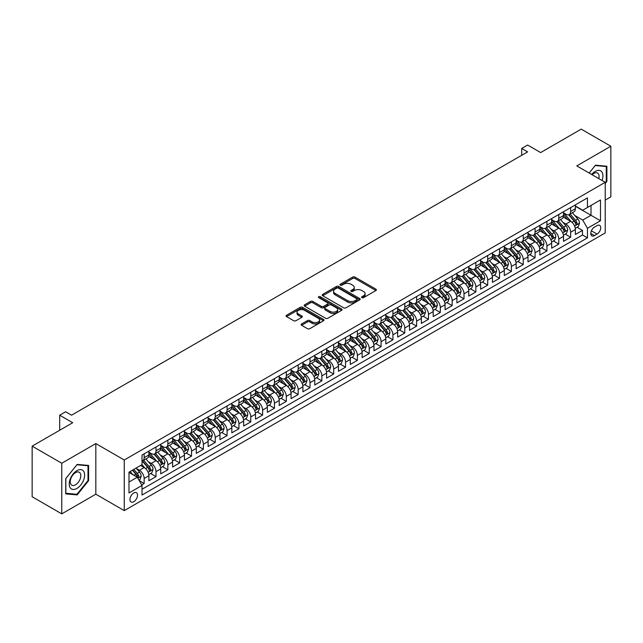 <?xml version="1.0" encoding="UTF-8"?>
<svg xmlns="http://www.w3.org/2000/svg" width="643" height="643" viewBox="0 0 643 643"><rect width="100%" height="100%" fill="white"/><g stroke="black" fill="none" stroke-linecap="round" stroke-linejoin="round"><path stroke-width="0.96" d="M361.929 297.653A1.149 0.667 0 0 0 363.56 297.653L375.914 290.515A1.648 0.948 0 0 0 376.396 289.848A1.648 0.948 0 0 0 375.914 289.173L354.984 277.093A1.648 0.948 0 0 0 352.653 277.093L340.3 284.222A1.149 0.667 0 0 0 339.962 284.696A1.149 0.667 0 0 0 340.3 285.162A1.149 0.667 0 0 0 341.931 285.162L343.531 284.238A5.265 3.038 0 0 1 350.974 284.238L352.718 285.243A5.265 3.038 0 0 1 354.253 287.397A5.265 3.038 0 0 1 352.718 289.543L351.118 290.467A1.149 0.667 0 0 0 350.781 290.933A1.149 0.667 0 0 0 351.118 291.408A1.149 0.667 0 0 0 352.742 291.408L354.341 290.483A5.265 3.038 0 0 1 361.784 290.483L363.528 291.488A5.265 3.038 0 0 1 365.071 293.642A5.265 3.038 0 0 1 363.528 295.788L361.929 296.712A1.149 0.667 0 0 0 361.591 297.179A1.149 0.667 0 0 0 361.929 297.653L361.929 296.712M133.736 501.725A5.361 3.094 120 0 0 137.232 496.999A5.361 3.094 120 0 0 136.412 492.699A5.361 3.094 120 0 0 133.736 492.964A5.361 3.094 120 0 0 130.232 497.69A5.361 3.094 120 0 0 131.051 501.99A5.361 3.094 120 0 0 133.736 501.725M301.607 323.951A1.648 0.948 0 0 0 301.125 324.619A1.648 0.948 0 0 0 301.607 325.294L307.483 328.686A1.648 0.948 0 0 0 309.805 328.686L323.525 320.761A1.648 0.948 0 0 0 324.008 320.085A1.648 0.948 0 0 0 323.525 319.418L302.596 307.33A1.648 0.948 0 0 0 300.273 307.33L286.553 315.255A1.648 0.948 0 0 0 286.071 315.93A1.648 0.948 0 0 0 286.553 316.597L293.642 320.696A1.648 0.948 0 0 0 295.973 320.696L301.84 317.304A1.648 0.948 0 0 0 302.323 316.629A1.648 0.948 0 0 0 301.84 315.962L298.328 313.929A4.397 2.54 0 0 1 297.034 312.136A4.397 2.54 0 0 1 299.751 309.789A4.397 2.54 0 0 1 304.549 310.336L318.325 318.293A4.397 2.54 0 0 1 319.611 320.085A4.397 2.54 0 0 1 316.895 322.432A4.397 2.54 0 0 1 312.104 321.886L309.805 320.56A1.648 0.948 0 0 0 307.483 320.56L301.607 323.951L301.607 325.294M605.224 200.102L610.85 196.854L610.85 146.234L581.232 129.139L540.659 152.568L527.63 145.037L521.706 148.461L527.63 151.877L71.542 415.201L65.618 411.777L59.695 415.201L59.695 430.247M61.768 463.249L61.768 513.861L95.823 494.194L95.823 443.582L61.768 463.249L32.15 446.146L72.723 422.724L59.695 415.201M95.823 443.582L124.26 460.002L605.224 182.315L605.224 232.927L124.26 510.614L124.26 460.002M610.85 146.234L576.795 165.902L605.224 182.315M343.643 307.804A1.648 0.948 0 0 0 345.974 307.804L359.694 299.879A1.648 0.948 0 0 0 360.176 299.212A1.648 0.948 0 0 0 359.694 298.537L338.765 286.456A1.648 0.948 0 0 0 336.434 286.456L322.714 294.373A1.648 0.948 0 0 0 322.231 295.049A1.648 0.948 0 0 0 322.714 295.716L343.643 307.804M319.161 297.902A1.149 0.667 0 0 1 320.327 298.063L341.586 310.336L327.89 318.245A1.648 0.948 0 0 1 325.559 318.245L304.629 306.156L304.629 304.814A1.648 0.948 0 0 0 304.147 305.489A1.648 0.948 0 0 0 304.629 306.156M304.629 304.814L310.505 301.422A1.648 0.948 0 0 1 312.828 301.422L321.315 306.325A1.648 0.948 0 0 0 323.646 306.325L327.536 304.075A1.648 0.948 0 0 0 328.018 303.408A1.648 0.948 0 0 0 327.536 302.732L318.703 297.637A1.149 0.667 0 0 1 318.365 297.162A1.149 0.667 0 0 1 319.073 296.552A1.149 0.667 0 0 1 320.327 296.696L341.61 308.978A1.648 0.948 0 0 1 342.092 309.653A1.648 0.948 0 0 1 341.61 310.32L341.61 308.978M61.768 513.861L32.15 496.766L32.15 446.146M141.701 484.878L144.161 483.456L139.242 480.618M136.445 468.538L139.418 470.258A6.703 3.866 60 0 1 144.161 478.464L148.895 475.732L148.895 480.723L156.008 476.624L150.615 473.505M148.292 461.706L151.266 463.418A6.703 3.866 60 0 1 156.008 471.624L160.742 468.892L160.742 473.883L167.855 469.784L162.462 466.665M160.139 454.866L163.113 456.578A6.703 3.866 60 0 1 167.855 464.785L172.589 462.052L172.589 467.043L179.694 462.944L174.309 459.825M171.986 448.026L174.96 449.738A6.703 3.866 60 0 1 179.694 457.945L184.437 455.212L184.437 460.203L191.542 456.104L186.157 452.993M183.834 441.186L186.808 442.898A6.703 3.866 60 0 1 191.542 451.105L196.284 448.372L196.284 453.363L203.389 449.264L198.004 446.154M195.681 434.346L198.655 436.058A6.703 3.866 60 0 1 203.389 444.273L208.131 441.532L208.131 446.523L215.236 442.424L209.843 439.314M207.528 427.507L210.502 429.219A6.703 3.866 60 0 1 215.236 437.433L219.978 434.692L219.978 439.683L227.083 435.584L221.69 432.474M219.367 420.667L222.341 422.379A6.703 3.866 60 0 1 227.083 430.593L231.826 427.852L231.826 432.843L238.931 428.744L233.538 425.634M231.215 413.827L234.189 415.547A6.703 3.866 60 0 1 238.931 423.753L243.665 421.012L243.665 426.012L250.778 421.904L245.385 418.794M243.062 406.987L246.036 408.707A6.703 3.866 60 0 1 250.778 416.913L255.512 414.172L255.512 419.172L262.625 415.065L257.232 411.954M254.909 400.147L257.883 401.867A6.703 3.866 60 0 1 262.625 410.073L267.359 407.332L267.359 412.332L274.473 408.225L269.079 405.114M266.757 393.307L269.73 395.027A6.703 3.866 60 0 1 274.473 403.233L279.207 400.493L279.207 405.492L286.32 401.385L280.927 398.274M278.604 386.467L281.578 388.187A6.703 3.866 60 0 1 286.32 396.393L291.054 393.661L291.054 398.652L298.159 394.545L292.774 391.434M290.451 379.627L293.425 381.347A6.703 3.866 60 0 1 298.159 389.554L302.901 386.821L302.901 391.812L310.006 387.705L304.621 384.594M302.298 372.787L305.272 374.507A6.703 3.866 60 0 1 310.006 382.714L314.748 379.981L314.748 384.972L321.854 380.865L316.469 377.754M314.146 365.947L317.12 367.667A6.703 3.866 60 0 1 321.854 375.874L326.596 373.141L326.596 378.132L333.701 374.025L328.308 370.915M325.985 359.107L328.967 360.827A6.703 3.866 60 0 1 333.701 369.034L338.443 366.301L338.443 371.292L345.548 367.185L340.155 364.075M337.832 352.268L340.806 353.988A6.703 3.866 60 0 1 345.548 362.194L350.29 359.461L350.29 364.452L357.395 360.345L352.002 357.235M349.679 345.428L352.653 347.148A6.703 3.866 60 0 1 357.395 355.354L362.13 352.621L362.13 357.612L369.243 353.505L363.85 350.395M361.527 338.588L364.501 340.308A6.703 3.866 60 0 1 369.243 348.514L373.977 345.781L373.977 350.773L381.09 346.673L375.697 343.555M373.374 331.756L376.348 333.468A6.703 3.866 60 0 1 381.09 341.674L385.824 338.941L385.824 343.933L392.937 339.834L387.544 336.715M385.221 324.916L388.195 326.628A6.703 3.866 60 0 1 392.937 334.834L397.671 332.101L397.671 337.093L404.785 332.994L399.391 329.875M397.069 318.076L400.042 319.788A6.703 3.866 60 0 1 404.785 327.994L409.519 325.262L409.519 330.253L416.624 326.154L411.239 323.035M408.916 311.236L411.89 312.948A6.703 3.866 60 0 1 416.624 321.154L421.366 318.422L421.366 323.413L428.471 319.314L423.086 316.203M420.763 304.396L423.737 306.108A6.703 3.866 60 0 1 428.471 314.323L433.213 311.582L433.213 316.573L440.318 312.474L434.933 309.363M432.61 297.556L435.584 299.268A6.703 3.866 60 0 1 440.318 307.483L445.06 304.742L445.06 309.733L452.166 305.634L446.772 302.523M444.45 290.716L447.432 292.428A6.703 3.866 60 0 1 452.166 300.643L456.908 297.902L456.908 302.893L464.013 298.794L458.62 295.684M456.297 283.876L459.271 285.596A6.703 3.866 60 0 1 464.013 293.803L468.755 291.062L468.755 296.061L475.86 291.954L470.467 288.844M468.144 277.037L471.118 278.757A6.703 3.866 60 0 1 475.86 286.963L480.594 284.222L480.594 289.221L487.707 285.114L482.314 282.004M479.991 270.197L482.965 271.917A6.703 3.866 60 0 1 487.707 280.123L492.442 277.382L492.442 282.381L499.555 278.274L494.162 275.164M491.839 263.357L494.813 265.077A6.703 3.866 60 0 1 499.555 273.283L504.289 270.542L504.289 275.542L511.402 271.434L506.009 268.324M503.686 256.517L506.66 258.237A6.703 3.866 60 0 1 511.402 266.443L516.136 263.71L516.136 268.702L523.249 264.594L517.856 261.484M515.533 249.677L518.507 251.397A6.703 3.866 60 0 1 523.249 259.603L527.983 256.87L527.983 261.862L535.089 257.755L529.703 254.644M527.381 242.837L530.354 244.557A6.703 3.866 60 0 1 535.089 252.763L539.831 250.031L539.831 255.022L546.936 250.915L541.551 247.804M539.228 235.997L542.202 237.717A6.703 3.866 60 0 1 546.936 245.923L551.678 243.191L551.678 248.182L558.783 244.075L553.398 240.964M551.075 229.157L554.049 230.877A6.703 3.866 60 0 1 558.783 239.083L563.525 236.351L563.525 241.342L570.63 237.235L570.63 232.244A6.703 3.866 -120 0 0 565.896 224.037L562.914 222.317M565.237 234.124L570.63 237.235M148.895 475.732A6.703 3.866 -120 0 0 144.161 467.525L140.608 465.468M160.742 468.892A6.703 3.866 -120 0 0 156.008 460.685L148.678 456.458M172.589 462.052A6.703 3.866 -120 0 0 167.855 453.845L160.525 449.618M184.437 455.212A6.703 3.866 -120 0 0 179.694 447.006L172.372 442.778M196.284 448.372A6.703 3.866 -120 0 0 191.542 440.166L184.219 435.938M208.131 441.532A6.703 3.866 -120 0 0 203.389 433.326L196.067 429.098M219.978 434.692A6.703 3.866 -120 0 0 215.236 426.486L207.914 422.258M231.826 427.852A6.703 3.866 -120 0 0 227.083 419.646L219.761 415.418M243.665 421.012A6.703 3.866 -120 0 0 238.931 412.806L231.601 408.578M255.512 414.172A6.703 3.866 -120 0 0 250.778 405.966L243.448 401.738M267.359 407.332A6.703 3.866 -120 0 0 262.625 399.126L255.295 394.898M279.207 400.493A6.703 3.866 -120 0 0 274.473 392.286L267.142 388.059M291.054 393.661A6.703 3.866 -120 0 0 286.32 385.446L278.99 381.219M302.901 386.821A6.703 3.866 -120 0 0 298.159 378.606L290.837 374.379M314.748 379.981A6.703 3.866 -120 0 0 310.006 371.767L302.684 367.539M326.596 373.141A6.703 3.866 -120 0 0 321.854 364.935L314.531 360.699M338.443 366.301A6.703 3.866 -120 0 0 333.701 358.095L326.379 353.859M350.29 359.461A6.703 3.866 -120 0 0 345.548 351.255L338.226 347.019M362.13 352.621A6.703 3.866 -120 0 0 357.395 344.415L350.065 340.179M373.977 345.781A6.703 3.866 -120 0 0 369.243 337.575L361.913 333.339M385.824 338.941A6.703 3.866 -120 0 0 381.09 330.735L373.76 326.507M397.671 332.101A6.703 3.866 -120 0 0 392.937 323.895L385.607 319.667M409.519 325.262A6.703 3.866 -120 0 0 404.785 317.055L397.454 312.828M421.366 318.422A6.703 3.866 -120 0 0 416.624 310.215L409.302 305.988M433.213 311.582A6.703 3.866 -120 0 0 428.471 303.375L421.149 299.148M445.06 304.742A6.703 3.866 -120 0 0 440.318 296.536L432.996 292.308M456.908 297.902A6.703 3.866 -120 0 0 452.166 289.696L444.843 285.468M468.755 291.062A6.703 3.866 -120 0 0 464.013 282.856L456.691 278.628M480.594 284.222A6.703 3.866 -120 0 0 475.86 276.016L468.53 271.788M492.442 277.382A6.703 3.866 -120 0 0 487.707 269.176L480.377 264.948M504.289 270.542A6.703 3.866 -120 0 0 499.555 262.336L492.225 258.108M516.136 263.71A6.703 3.866 -120 0 0 511.402 255.496L504.072 251.268M527.983 256.87A6.703 3.866 -120 0 0 523.249 248.656L515.919 244.428M539.831 250.031A6.703 3.866 -120 0 0 535.089 241.816L527.766 237.589M551.678 243.191A6.703 3.866 -120 0 0 546.936 234.984L539.614 230.749M563.525 236.351A6.703 3.866 -120 0 0 558.783 228.144L551.461 223.909M597.05 225.613L594.445 227.116A5.192 2.998 120 0 0 591.054 231.689A5.192 2.998 120 0 0 591.849 235.852A5.192 2.998 120 0 0 594.445 235.595L597.05 234.092A5.192 2.998 120 0 0 600.441 229.519A5.192 2.998 120 0 0 599.646 225.355A5.192 2.998 120 0 0 597.05 225.613M128.994 482.025L137.289 477.235L142.023 485.441L142.023 495.022L587.453 237.854L587.453 228.281L582.711 220.067L574.762 215.477M142.023 485.441L128.994 492.964L128.994 472.171L142.023 464.648L142.023 455.075L587.453 197.907L587.453 207.488L600.482 199.965L600.482 220.758L587.453 228.281M148.895 452.206L151.266 453.572A6.703 3.866 60 0 0 154.617 453.902L159.36 451.169A6.703 3.866 -120 0 0 160.742 448.099L160.742 444.265M160.742 445.366L163.113 446.732A6.703 3.866 60 0 0 166.465 447.062L171.199 444.329A6.703 3.866 -120 0 0 172.589 441.259L172.589 437.433M172.589 438.526L174.96 439.892A6.703 3.866 60 0 0 178.312 440.222L183.046 437.489A6.703 3.866 -120 0 0 184.437 434.419L184.437 430.593M184.437 431.686L186.808 433.052A6.703 3.866 60 0 0 190.159 433.382L194.893 430.649A6.703 3.866 -120 0 0 196.284 427.579L196.284 423.753M196.284 424.846L198.655 426.213A6.703 3.866 60 0 0 202.006 426.542L206.741 423.809A6.703 3.866 -120 0 0 208.131 420.739L208.131 416.913M208.131 418.006L210.502 419.373A6.703 3.866 60 0 0 213.846 419.702L218.588 416.969A6.703 3.866 -120 0 0 219.978 413.899L219.978 410.073M219.978 411.166L222.341 412.533A6.703 3.866 60 0 0 225.693 412.862L230.435 410.13A6.703 3.866 -120 0 0 231.826 407.059L231.826 403.233M231.826 404.326L234.189 405.693A6.703 3.866 60 0 0 237.54 406.022L242.282 403.29A6.703 3.866 -120 0 0 243.665 400.219L243.665 396.393M243.665 397.487L246.036 398.853A6.703 3.866 60 0 0 249.388 399.19L254.13 396.45A6.703 3.866 -120 0 0 255.512 393.379L255.512 389.554M255.512 390.647L257.883 392.013A6.703 3.866 60 0 0 261.235 392.351L265.977 389.61A6.703 3.866 -120 0 0 267.359 386.539L267.359 382.714M267.359 383.807L269.73 385.173A6.703 3.866 60 0 0 273.082 385.511L277.816 382.77A6.703 3.866 -120 0 0 279.207 379.708L279.207 375.874M279.207 376.967L281.578 378.333A6.703 3.866 60 0 0 284.929 378.671L289.663 375.93A6.703 3.866 -120 0 0 291.054 372.868L291.054 369.034M291.054 370.127L293.425 371.493A6.703 3.866 60 0 0 296.777 371.831L301.511 369.09A6.703 3.866 -120 0 0 302.901 366.028L302.901 362.194M302.901 363.287L305.272 364.653A6.703 3.866 60 0 0 308.624 364.991L313.358 362.25A6.703 3.866 -120 0 0 314.748 359.188L314.748 355.354M314.748 356.447L317.12 357.821A6.703 3.866 60 0 0 320.471 358.151L325.205 355.41A6.703 3.866 -120 0 0 326.596 352.348L326.596 348.514M326.596 349.607L328.967 350.982A6.703 3.866 60 0 0 332.31 351.311L337.053 348.57A6.703 3.866 -120 0 0 338.443 345.508L338.443 341.674M338.443 342.767L340.806 344.142A6.703 3.866 60 0 0 344.158 344.471L348.9 341.738A6.703 3.866 -120 0 0 350.29 338.668L350.29 334.834M350.29 335.927L352.653 337.302A6.703 3.866 60 0 0 356.005 337.631L360.747 334.899A6.703 3.866 -120 0 0 362.13 331.828L362.13 327.994M362.13 329.095L364.501 330.462A6.703 3.866 60 0 0 367.852 330.791L372.594 328.059A6.703 3.866 -120 0 0 373.977 324.988L373.977 321.154M373.977 322.256L376.348 323.622A6.703 3.866 60 0 0 379.7 323.951L384.442 321.219A6.703 3.866 -120 0 0 385.824 318.148L385.824 314.314M385.824 315.416L388.195 316.782A6.703 3.866 60 0 0 391.547 317.112L396.281 314.379A6.703 3.866 -120 0 0 397.671 311.308L397.671 307.483M397.671 308.576L400.042 309.942A6.703 3.866 60 0 0 403.394 310.272L408.128 307.539A6.703 3.866 -120 0 0 409.519 304.469L409.519 300.643M409.519 301.736L411.89 303.102A6.703 3.866 60 0 0 415.241 303.432L419.975 300.699A6.703 3.866 -120 0 0 421.366 297.629L421.366 293.803M421.366 294.896L423.737 296.262A6.703 3.866 60 0 0 427.089 296.592L431.823 293.859A6.703 3.866 -120 0 0 433.213 290.789L433.213 286.963M433.213 288.056L435.584 289.422A6.703 3.866 60 0 0 438.936 289.752L443.67 287.019A6.703 3.866 -120 0 0 445.06 283.949L445.06 280.123M445.06 281.216L447.432 282.582A6.703 3.866 60 0 0 450.775 282.912L455.517 280.179A6.703 3.866 -120 0 0 456.908 277.109L456.908 273.283M456.908 274.376L459.271 275.743A6.703 3.866 60 0 0 462.622 276.072L467.365 273.339A6.703 3.866 -120 0 0 468.755 270.269L468.755 266.443M468.755 267.536L471.118 268.903A6.703 3.866 60 0 0 474.47 269.232L479.212 266.499A6.703 3.866 -120 0 0 480.594 263.429L480.594 259.603M480.594 260.696L482.965 262.063A6.703 3.866 60 0 0 486.317 262.4L491.059 259.659A6.703 3.866 -120 0 0 492.442 256.589L492.442 252.763M492.442 253.856L494.813 255.223A6.703 3.866 60 0 0 498.164 255.56L502.906 252.82A6.703 3.866 -120 0 0 504.289 249.757L504.289 245.923M504.289 247.016L506.66 248.383A6.703 3.866 60 0 0 510.012 248.72L514.746 245.98A6.703 3.866 -120 0 0 516.136 242.917L516.136 239.083M516.136 240.177L518.507 241.543A6.703 3.866 60 0 0 521.859 241.881L526.593 239.14A6.703 3.866 -120 0 0 527.983 236.077L527.983 232.244M527.983 233.337L530.354 234.703A6.703 3.866 60 0 0 533.706 235.041L538.44 232.3A6.703 3.866 -120 0 0 539.831 229.238L539.831 225.404M539.831 226.497L542.202 227.871A6.703 3.866 60 0 0 545.553 228.201L550.287 225.46A6.703 3.866 -120 0 0 551.678 222.398L551.678 218.564M551.678 219.657L554.049 221.031A6.703 3.866 60 0 0 557.401 221.361L562.135 218.62A6.703 3.866 -120 0 0 563.525 215.558L563.525 211.724M142.023 489.275L582.478 234.984L582.478 230.395L575.372 234.502L575.372 229.511A6.703 3.866 -120 0 0 570.63 221.305L563.308 217.069M563.525 212.817L565.896 214.191A6.703 3.866 -120 0 0 569.24 214.521A6.703 3.866 -120 0 0 570.63 211.451L570.63 207.625M569.24 214.521L573.982 211.788A6.703 3.866 -120 0 0 575.372 208.718L575.372 204.884M144.161 453.845L144.161 457.671A6.703 3.866 60 0 1 142.77 460.742A6.703 3.866 60 0 1 142.023 461.015M142.77 460.742L147.512 458.009A6.703 3.866 -120 0 0 148.895 454.939L148.895 451.105M156.008 447.006L156.008 450.831A6.703 3.866 60 0 1 154.617 453.902M167.855 440.166L167.855 443.991A6.703 3.866 60 0 1 166.465 447.062M179.694 433.326L179.694 437.16A6.703 3.866 60 0 1 178.312 440.222M191.542 426.486L191.542 430.32A6.703 3.866 60 0 1 190.159 433.382M203.389 419.646L203.389 423.48A6.703 3.866 60 0 1 202.006 426.542M215.236 412.806L215.236 416.64A6.703 3.866 60 0 1 213.846 419.702M227.083 405.966L227.083 409.8A6.703 3.866 60 0 1 225.693 412.862M238.931 399.126L238.931 402.96A6.703 3.866 60 0 1 237.54 406.022M250.778 392.286L250.778 396.12A6.703 3.866 60 0 1 249.388 399.19M262.625 385.446L262.625 389.28A6.703 3.866 60 0 1 261.235 392.351M274.473 378.606L274.473 382.44A6.703 3.866 60 0 1 273.082 385.511M286.32 371.767L286.32 375.6A6.703 3.866 60 0 1 284.929 378.671M298.159 364.927L298.159 368.76A6.703 3.866 60 0 1 296.777 371.831M310.006 358.095L310.006 361.921A6.703 3.866 60 0 1 308.624 364.991M321.854 351.255L321.854 355.081A6.703 3.866 60 0 1 320.471 358.151M333.701 344.415L333.701 348.241A6.703 3.866 60 0 1 332.31 351.311M345.548 337.575L345.548 341.401A6.703 3.866 60 0 1 344.158 344.471M357.395 330.735L357.395 334.561A6.703 3.866 60 0 1 356.005 337.631M369.243 323.895L369.243 327.721A6.703 3.866 60 0 1 367.852 330.791M381.09 317.055L381.09 320.881A6.703 3.866 60 0 1 379.7 323.951M392.937 310.215L392.937 314.041A6.703 3.866 60 0 1 391.547 317.112M404.785 303.375L404.785 307.201A6.703 3.866 60 0 1 403.394 310.272M416.624 296.536L416.624 300.369A6.703 3.866 60 0 1 415.241 303.432M428.471 289.696L428.471 293.529A6.703 3.866 60 0 1 427.089 296.592M440.318 282.856L440.318 286.69A6.703 3.866 60 0 1 438.936 289.752M452.166 276.016L452.166 279.85A6.703 3.866 60 0 1 450.775 282.912M464.013 269.176L464.013 273.01A6.703 3.866 60 0 1 462.622 276.072M475.86 262.336L475.86 266.17A6.703 3.866 60 0 1 474.47 269.232M487.707 255.496L487.707 259.33A6.703 3.866 60 0 1 486.317 262.4M499.555 248.656L499.555 252.49A6.703 3.866 60 0 1 498.164 255.56M511.402 241.816L511.402 245.65A6.703 3.866 60 0 1 510.012 248.72M523.249 234.976L523.249 238.81A6.703 3.866 60 0 1 521.859 241.881M535.089 228.144L535.089 231.97A6.703 3.866 60 0 1 533.706 235.041M546.936 221.305L546.936 225.13A6.703 3.866 60 0 1 545.553 228.201M558.783 214.465L558.783 218.29A6.703 3.866 60 0 1 557.401 221.361M558.783 239.083L558.783 244.075M546.936 245.923L546.936 250.915M535.089 252.763L535.089 257.755M523.249 259.603L523.249 264.594M511.402 266.443L511.402 271.434M499.555 273.283L499.555 278.274M487.707 280.123L487.707 285.114M475.86 286.963L475.86 291.954M464.013 293.803L464.013 298.794M452.166 300.643L452.166 305.634M440.318 307.483L440.318 312.474M428.471 314.323L428.471 319.314M416.624 321.154L416.624 326.154M404.785 327.994L404.785 332.994M392.937 334.834L392.937 339.834M381.09 341.674L381.09 346.673M369.243 348.514L369.243 353.505M357.395 355.354L357.395 360.345M345.548 362.194L345.548 367.185M333.701 369.034L333.701 374.025M321.854 375.874L321.854 380.865M310.006 382.714L310.006 387.705M298.159 389.554L298.159 394.545M286.32 396.393L286.32 401.385M274.473 403.233L274.473 408.225M262.625 410.073L262.625 415.065M250.778 416.913L250.778 421.904M238.931 423.753L238.931 428.744M227.083 430.593L227.083 435.584M215.236 437.433L215.236 442.424M203.389 444.273L203.389 449.264M191.542 451.105L191.542 456.104M179.694 457.945L179.694 462.944M167.855 464.785L167.855 469.784M156.008 471.624L156.008 476.624M144.161 478.464L144.161 483.456M137.289 477.235L128.994 472.444M582.711 220.067L591.005 215.284L591.005 205.43L600.482 199.965M575.372 206.258L600.482 220.758M575.372 205.977L582.711 210.221L587.453 207.488M95.823 494.194L124.26 510.614M521.706 148.461L521.706 155.301M577.084 227.284L582.478 230.395M582.478 234.984L587.453 237.854M605.224 183.52L606.879 181.455L606.879 166.215L595.45 165.195L589.149 173.031M65.739 493.888L77.168 494.909L88.597 480.683L88.597 465.444L77.168 464.423L65.739 478.641L65.739 493.888M606.293 181.117L606.879 181.455M88.003 480.345L88.597 480.683M75.962 494.21L77.168 494.909M362.387 297.813L363.528 297.154A5.265 3.038 0 0 0 365.071 295.008L365.071 293.642M354.253 287.397L354.253 288.763A5.265 3.038 0 0 1 352.718 290.909L351.576 291.568M375.89 290.532L354.984 278.459A1.648 0.948 0 0 0 352.653 278.459L340.758 285.323M359.694 298.537L359.694 299.879L338.765 287.823A1.648 0.948 0 0 0 336.434 287.823L322.738 295.732M356.785 299.678A1.149 0.667 0 0 0 357.122 299.212A1.149 0.667 0 0 0 356.785 298.738L338.411 288.136A1.149 0.667 0 0 0 336.787 288.136L335.099 289.109A5.265 3.038 0 0 0 333.556 291.255A5.265 3.038 0 0 0 335.099 293.401L347.654 300.651A5.265 3.038 0 0 0 355.097 300.651L356.785 299.678L356.785 301.045A1.149 0.667 0 0 0 357.122 300.578L357.122 299.212M333.556 291.255L333.556 292.621A5.265 3.038 0 0 0 335.099 294.775L335.099 293.401M356.785 301.045L355.097 302.025A5.265 3.038 0 0 1 347.654 302.025L335.099 294.775M304.653 306.172L310.505 302.797L310.505 301.422M328.018 303.408L328.018 304.774A1.648 0.948 0 0 1 327.536 305.449L323.646 307.692A1.648 0.948 0 0 1 321.315 307.692L312.828 302.797A1.648 0.948 0 0 0 310.505 302.797M330.124 311.413A4.397 2.54 0 0 0 334.923 311.959A4.397 2.54 0 0 0 337.639 309.613A4.397 2.54 0 0 0 336.345 307.82L331.491 305.015A1.648 0.948 0 0 0 329.168 305.015L325.27 307.266A1.648 0.948 0 0 0 324.787 307.941A1.648 0.948 0 0 0 325.27 308.608L330.124 311.413L330.124 312.779A4.397 2.54 0 0 0 334.923 313.334A4.397 2.54 0 0 0 337.639 310.987L337.639 309.613M324.787 307.941L324.787 309.307A1.648 0.948 0 0 0 325.27 309.974L325.27 308.608M330.124 312.779L325.27 309.974M319.611 320.085L319.611 321.46A4.397 2.54 0 0 1 316.895 323.807A4.397 2.54 0 0 1 312.104 323.252L309.805 321.926A1.648 0.948 0 0 0 307.483 321.926L301.631 325.302M297.034 312.136L297.034 313.503A4.397 2.54 0 0 0 298.328 315.295L298.328 313.929M301.816 317.312L298.328 315.295M323.525 319.418L323.525 320.761L302.596 308.704A1.648 0.948 0 0 0 300.273 308.704L286.569 316.613M575.268 228.337L578.33 226.569L579.512 223.145A4.437 2.564 -120 0 0 577.784 218.982L572.374 212.712M571.289 221.739L564.867 214.304A12.82 7.403 -120 0 0 563.525 212.897M567.769 219.649L564.176 215.493A10.642 6.141 -120 0 0 563.525 214.778M568.637 214.762L574.111 221.104A4.437 2.564 60 0 1 575.694 224.158C576.361 225.05 576.835 224.777 577.117 223.338A4.437 2.564 -120 0 0 575.533 220.276L570.124 214.015M568.959 214.658L574.842 221.465A2.259 1.302 60 0 1 575.413 222.349L577.117 223.338M575.694 224.158L576.024 224.68M602.041 180.474A10.891 6.285 120 0 0 595.209 171.408A10.891 6.285 120 0 0 591.648 174.478M598.794 178.601A7.459 4.308 120 0 0 597.54 173.031A7.459 4.308 120 0 0 593.81 173.401A7.459 4.308 120 0 0 592.09 174.735M589.173 173.047L595.209 165.532L606.293 166.521L606.293 181.286L605.224 182.612M605.553 166.095L606.293 166.521M83.598 480.12A10.891 6.285 120 0 0 80.777 469.607A10.891 6.285 120 0 0 70.264 478.931A10.891 6.285 120 0 0 73.077 489.452A10.891 6.285 120 0 0 83.598 480.12M80.094 479.123A7.459 4.308 120 0 0 79.258 472.259A7.459 4.308 120 0 0 70.963 478.312A7.459 4.308 120 0 0 71.799 485.176A7.459 4.308 120 0 0 80.094 479.123M65.851 493.31L65.851 478.537L76.927 464.76L88.003 465.749L88.003 480.514L76.927 494.298L65.739 493.237M87.271 465.323L88.003 465.749M563.421 235.177L566.483 233.409L567.673 229.985A4.437 2.564 -120 0 0 565.936 225.822L560.527 219.552M559.442 228.57L553.02 221.144A12.82 7.403 -120 0 0 551.678 219.729M555.922 226.489L552.329 222.333A10.642 6.141 -120 0 0 551.678 221.618M556.79 221.602L562.271 227.935A4.437 2.564 60 0 1 563.855 230.998C564.522 231.89 564.988 231.617 565.269 230.178A4.437 2.564 -120 0 0 563.686 227.116L558.277 220.854M557.111 221.497L562.995 228.305A2.259 1.302 60 0 1 563.565 229.189L565.269 230.178M563.855 230.998L564.176 231.52M551.573 242.017L554.636 240.249L555.825 236.825A4.437 2.564 -120 0 0 554.097 232.662L548.68 226.392M547.595 235.41L541.181 227.984A12.82 7.403 -120 0 0 539.831 226.569M544.074 233.329L540.49 229.173A10.642 6.141 -120 0 0 539.831 228.458M544.951 228.442L550.424 234.775A4.437 2.564 60 0 1 552.007 237.838C552.675 238.73 553.149 238.457 553.422 237.018A4.437 2.564 -120 0 0 551.847 233.956L546.429 227.694M545.272 228.337L551.147 235.145A2.259 1.302 60 0 1 551.718 236.029L553.422 237.018M552.007 237.838L552.329 238.36M539.734 248.857L542.788 247.089L543.978 243.665A4.437 2.564 -120 0 0 542.25 239.501L536.833 233.232M535.748 242.25L529.334 234.824A12.82 7.403 -120 0 0 527.983 233.409M532.227 240.169L528.642 236.013A10.642 6.141 -120 0 0 527.983 235.298M533.103 235.282L538.577 241.615A4.437 2.564 60 0 1 540.16 244.678C540.827 245.57 541.302 245.296 541.583 243.858A4.437 2.564 -120 0 0 539.999 240.795L534.582 234.534M533.425 235.177L539.308 241.985A2.259 1.302 60 0 1 539.871 242.869L541.583 243.858M540.16 244.678L540.482 245.2M527.887 255.697L530.949 253.929L532.131 250.505A4.437 2.564 -120 0 0 530.403 246.333L524.985 240.072M523.9 249.09L517.486 241.664A12.82 7.403 -120 0 0 516.136 240.249M520.38 247.008L516.795 242.853A10.642 6.141 -120 0 0 516.136 242.138M521.256 242.122L526.73 248.455A4.437 2.564 60 0 1 528.313 251.517C528.98 252.41 529.454 252.136 529.736 250.698A4.437 2.564 -120 0 0 528.152 247.635L522.735 241.366M521.577 242.017L527.461 248.825A2.259 1.302 60 0 1 528.032 249.709L529.736 250.698M528.313 251.517L528.634 252.04M516.04 262.529L519.102 260.769L520.283 257.345A4.437 2.564 -120 0 0 518.555 253.173L513.138 246.912M512.061 255.93L505.639 248.503A12.82 7.403 -120 0 0 504.289 247.089M508.541 253.848L504.948 249.693A10.642 6.141 -120 0 0 504.289 248.978M509.409 248.962L514.882 255.295A4.437 2.564 60 0 1 516.466 258.357C517.133 259.25 517.607 258.976 517.888 257.538A4.437 2.564 -120 0 0 516.305 254.475L510.888 248.206M509.73 248.857L515.614 255.665A2.259 1.302 60 0 1 516.184 256.549L517.888 257.538M516.466 258.357L516.787 258.88M504.192 269.369L507.255 267.609L508.436 264.185A4.437 2.564 -120 0 0 506.708 260.013L501.299 253.752M500.214 262.77L493.792 255.343A12.82 7.403 -120 0 0 492.442 253.929M496.693 260.688L493.101 256.533A10.642 6.141 -120 0 0 492.442 255.818M497.561 255.801L503.035 262.135A4.437 2.564 60 0 1 504.618 265.197C505.285 266.089 505.76 265.816 506.041 264.377A4.437 2.564 -120 0 0 504.458 261.315L499.048 255.046M497.883 255.697L503.766 262.505A2.259 1.302 60 0 1 504.337 263.389L506.041 264.377M504.618 265.197L504.94 265.72M492.345 276.209L495.407 274.44L496.589 271.024A4.437 2.564 -120 0 0 494.861 266.853L489.452 260.592M488.367 269.61L481.945 262.175A12.82 7.403 -120 0 0 480.594 260.769M484.846 267.528L481.253 263.365A10.642 6.141 -120 0 0 480.594 262.657M485.714 262.641L491.188 268.975A4.437 2.564 60 0 1 492.771 272.037C493.438 272.929 493.912 272.656 494.194 271.217A4.437 2.564 -120 0 0 492.61 268.155L487.201 261.886M486.036 262.537L491.919 269.345A2.259 1.302 60 0 1 492.49 270.229L494.194 271.217M492.771 272.037L493.093 272.56M480.498 283.049L483.56 281.28L484.742 277.864A4.437 2.564 -120 0 0 483.014 273.693L477.604 267.432M476.519 276.45L470.097 269.015A12.82 7.403 -120 0 0 468.755 267.609M472.999 274.368L469.406 270.205A10.642 6.141 -120 0 0 468.755 269.497M473.867 269.473L479.34 275.815A4.437 2.564 60 0 1 480.924 278.877C481.591 279.769 482.065 279.496 482.346 278.049A4.437 2.564 -120 0 0 480.763 274.995L475.354 268.726M474.188 269.377L480.072 276.185A2.259 1.302 60 0 1 480.642 277.069L482.346 278.049M480.924 278.877L481.245 279.4M468.651 289.889L471.713 288.12L472.894 284.704A4.437 2.564 -120 0 0 471.166 280.533L465.757 274.272M464.672 283.29L458.25 275.855A12.82 7.403 -120 0 0 456.908 274.448M461.152 281.208L457.559 277.045A10.642 6.141 -120 0 0 456.908 276.329M462.02 276.313L467.493 282.655A4.437 2.564 60 0 1 469.077 285.717C469.744 286.609 470.218 286.336 470.499 284.889A4.437 2.564 -120 0 0 468.916 281.835L463.507 275.566M462.341 276.217L468.225 283.024A2.259 1.302 60 0 1 468.795 283.909L470.499 284.889M469.077 285.717L469.398 286.239M456.803 296.728L459.866 294.96L461.047 291.544A4.437 2.564 -120 0 0 459.319 287.373L453.91 281.112M452.825 290.13L446.403 282.695A12.82 7.403 -120 0 0 445.06 281.288M449.304 288.048L445.712 283.885A10.642 6.141 -120 0 0 445.06 283.169M450.172 283.153L455.646 289.495A4.437 2.564 60 0 1 457.229 292.549C457.896 293.449 458.371 293.176 458.652 291.729A4.437 2.564 -120 0 0 457.069 288.675L451.659 282.406M450.494 283.049L456.377 289.864A2.259 1.302 60 0 1 456.948 290.749L458.652 291.729M457.229 292.549L457.559 293.079M444.956 303.568L448.018 301.8L449.208 298.384A4.437 2.564 -120 0 0 447.472 294.213L442.062 287.943M440.977 296.97L434.555 289.535A12.82 7.403 -120 0 0 433.213 288.128M437.457 294.88L433.864 290.724A10.642 6.141 -120 0 0 433.213 290.009M438.325 289.993L443.807 296.335A4.437 2.564 60 0 1 445.39 299.389C446.057 300.289 446.523 300.008 446.805 298.569A4.437 2.564 -120 0 0 445.221 295.515L439.812 289.246M438.647 289.889L444.53 296.704A2.259 1.302 60 0 1 445.101 297.588L446.805 298.569M445.39 299.389L445.712 299.919M433.109 310.408L436.171 308.64L437.361 305.224A4.437 2.564 -120 0 0 435.632 301.053L430.215 294.783M429.13 303.809L422.716 296.375A12.82 7.403 -120 0 0 421.366 294.968M425.61 301.72L422.025 297.564A10.642 6.141 -120 0 0 421.366 296.849M426.486 296.833L431.959 303.174A4.437 2.564 60 0 1 433.543 306.229C434.21 307.121 434.684 306.848 434.957 305.409A4.437 2.564 -120 0 0 433.382 302.355L427.965 296.085M426.807 296.728L432.683 303.544A2.259 1.302 60 0 1 433.253 304.428L434.957 305.409M433.543 306.229L433.864 306.759M421.269 317.248L424.324 315.48L425.513 312.064A4.437 2.564 -120 0 0 423.785 307.893L418.368 301.623M417.283 310.649L410.869 303.215A12.82 7.403 -120 0 0 409.519 301.808M413.762 308.56L410.178 304.404A10.642 6.141 -120 0 0 409.519 303.689M414.639 303.673L420.112 310.014A4.437 2.564 60 0 1 421.695 313.069C422.363 313.961 422.837 313.688 423.118 312.249A4.437 2.564 -120 0 0 421.535 309.195L416.117 302.925M414.96 303.568L420.844 310.384A2.259 1.302 60 0 1 421.406 311.268L423.118 312.249M421.695 313.069L422.017 313.599M409.422 324.088L412.485 322.32L413.666 318.904A4.437 2.564 -120 0 0 411.938 314.732L406.521 308.463M405.436 317.489L399.022 310.055A12.82 7.403 -120 0 0 397.671 308.648M401.915 315.4L398.33 311.244A10.642 6.141 -120 0 0 397.671 310.529M402.791 310.513L408.265 316.854A4.437 2.564 60 0 1 409.848 319.909C410.515 320.801 410.99 320.527 411.271 319.089A4.437 2.564 -120 0 0 409.687 316.034L404.27 309.765M403.113 310.408L408.996 317.224A2.259 1.302 60 0 1 409.567 318.108L411.271 319.089M409.848 319.909L410.17 320.439M397.575 330.928L400.637 329.16L401.819 325.744A4.437 2.564 -120 0 0 400.091 321.572L394.673 315.303M393.596 324.329L387.174 316.895A12.82 7.403 -120 0 0 385.824 315.488M390.076 322.239L386.483 318.084A10.642 6.141 -120 0 0 385.824 317.369M390.944 317.353L396.418 323.694A4.437 2.564 60 0 1 398.001 326.748C398.668 327.641 399.142 327.367 399.424 325.929A4.437 2.564 -120 0 0 397.84 322.874L392.423 316.605M391.265 317.248L397.149 324.064A2.259 1.302 60 0 1 397.72 324.948L399.424 325.929M398.001 326.748L398.322 327.279M385.728 337.768L388.79 336L389.971 332.584A4.437 2.564 -120 0 0 388.243 328.412L382.834 322.143M381.749 331.169L375.327 323.734A12.82 7.403 -120 0 0 373.977 322.328M378.229 329.079L374.636 324.924A10.642 6.141 -120 0 0 373.977 324.209M379.097 324.193L384.57 330.534A4.437 2.564 60 0 1 386.154 333.588C386.821 334.481 387.295 334.207 387.576 332.769A4.437 2.564 -120 0 0 385.993 329.714L380.584 323.445M379.418 324.088L385.302 330.904A2.259 1.302 60 0 1 385.872 331.788L387.576 332.769M386.154 333.588L386.475 334.119M373.88 344.608L376.943 342.84L378.124 339.416A4.437 2.564 -120 0 0 376.396 335.252L370.987 328.983M369.902 338.009L363.48 330.574A12.82 7.403 -120 0 0 362.13 329.168M366.381 335.919L362.789 331.764A10.642 6.141 -120 0 0 362.13 331.049M367.249 331.032L372.723 337.374A4.437 2.564 60 0 1 374.306 340.428C374.973 341.32 375.448 341.047 375.729 339.608A4.437 2.564 -120 0 0 374.146 336.554L368.736 330.285M367.571 330.928L373.454 337.744A2.259 1.302 60 0 1 374.025 338.628L375.729 339.608M374.306 340.428L374.628 340.959M362.033 351.448L365.095 349.679L366.277 346.255A4.437 2.564 -120 0 0 364.549 342.092L359.14 335.823M358.055 344.849L351.633 337.414A12.82 7.403 -120 0 0 350.29 336.008M354.534 342.759L350.941 338.604A10.642 6.141 -120 0 0 350.29 337.888M355.402 337.872L360.876 344.214A4.437 2.564 60 0 1 362.459 347.268C363.126 348.16 363.6 347.887 363.882 346.448A4.437 2.564 -120 0 0 362.298 343.386L356.889 337.125M355.724 337.768L361.607 344.576A2.259 1.302 60 0 1 362.178 345.468L363.882 346.448M362.459 347.268L362.781 347.799M350.186 358.288L353.248 356.519L354.43 353.095A4.437 2.564 -120 0 0 352.702 348.932L347.292 342.663M346.207 351.689L339.785 344.254A12.82 7.403 -120 0 0 338.443 342.848M342.687 349.599L339.094 345.444A10.642 6.141 -120 0 0 338.443 344.728M343.555 344.712L349.028 351.054A4.437 2.564 60 0 1 350.612 354.108C351.279 355 351.753 354.727 352.034 353.288A4.437 2.564 -120 0 0 350.451 350.226L345.042 343.965M343.876 344.608L349.76 351.416A2.259 1.302 60 0 1 350.331 352.3L352.034 353.288M350.612 354.108L350.933 354.639M338.339 365.128L341.401 363.359L342.582 359.935A4.437 2.564 -120 0 0 340.854 355.772L335.445 349.503M334.36 358.521L327.938 351.094A12.82 7.403 -120 0 0 326.596 349.688M330.84 356.439L327.247 352.284A10.642 6.141 -120 0 0 326.596 351.568M331.708 351.552L337.181 357.886A4.437 2.564 60 0 1 338.765 360.948C339.432 361.84 339.906 361.567 340.187 360.128A4.437 2.564 -120 0 0 338.604 357.066L333.195 350.805M332.029 351.448L337.913 358.255A2.259 1.302 60 0 1 338.483 359.14L340.187 360.128M338.765 360.948L339.094 361.47M326.491 371.967L329.554 370.199L330.743 366.775A4.437 2.564 -120 0 0 329.007 362.612L323.598 356.343M322.513 365.361L316.091 357.934A12.82 7.403 -120 0 0 314.748 356.519M318.992 363.279L315.4 359.124A10.642 6.141 -120 0 0 314.748 358.408M319.86 358.392L325.342 364.726A4.437 2.564 60 0 1 326.925 367.788C327.592 368.68 328.059 368.407 328.34 366.968A4.437 2.564 -120 0 0 326.757 363.906L321.347 357.645M320.182 358.288L326.065 365.095A2.259 1.302 60 0 1 326.636 365.98L328.34 366.968M326.925 367.788L327.247 368.31M314.644 378.807L317.706 377.039L318.896 373.615A4.437 2.564 -120 0 0 317.168 369.452L311.751 363.182M310.665 372.201L304.252 364.774A12.82 7.403 -120 0 0 302.901 363.359M307.145 370.119L303.56 365.963A10.642 6.141 -120 0 0 302.901 365.248M308.021 365.232L313.495 371.566A4.437 2.564 60 0 1 315.078 374.628C315.745 375.52 316.219 375.247 316.493 373.808A4.437 2.564 -120 0 0 314.917 370.746L309.5 364.485M308.343 365.128L314.218 371.935A2.259 1.302 60 0 1 314.789 372.819L316.493 373.808M315.078 374.628L315.4 375.15M302.805 385.647L305.859 383.879L307.049 380.455A4.437 2.564 -120 0 0 305.321 376.292L299.903 370.022M298.818 379.04L292.404 371.614A12.82 7.403 -120 0 0 291.054 370.199M295.298 376.959L291.713 372.803A10.642 6.141 -120 0 0 291.054 372.088M296.174 372.072L301.647 378.406A4.437 2.564 60 0 1 303.231 381.468C303.898 382.36 304.372 382.087 304.653 380.648A4.437 2.564 -120 0 0 303.07 377.586L297.653 371.324M296.495 371.967L302.379 378.775A2.259 1.302 60 0 1 302.941 379.659L304.653 380.648M303.231 381.468L303.552 381.99M290.957 392.487L294.02 390.719L295.201 387.295A4.437 2.564 -120 0 0 293.473 383.124L288.056 376.862M286.971 385.88L280.557 378.454A12.82 7.403 -120 0 0 279.207 377.039M283.45 383.799L279.866 379.643A10.642 6.141 -120 0 0 279.207 378.928M284.327 378.912L289.8 385.245A4.437 2.564 60 0 1 291.383 388.308C292.051 389.2 292.525 388.927 292.806 387.488A4.437 2.564 -120 0 0 291.223 384.426L285.805 378.156M284.648 378.807L290.532 385.615A2.259 1.302 60 0 1 291.102 386.499L292.806 387.488M291.383 388.308L291.705 388.83M279.11 399.319L282.173 397.559L283.354 394.135A4.437 2.564 -120 0 0 281.626 389.963L276.209 383.702M275.132 392.72L268.71 385.294A12.82 7.403 -120 0 0 267.359 383.879M271.611 390.639L268.018 386.483A10.642 6.141 -120 0 0 267.359 385.768M272.479 385.752L277.953 392.085A4.437 2.564 60 0 1 279.536 395.148C280.203 396.04 280.678 395.766 280.959 394.328A4.437 2.564 -120 0 0 279.375 391.265L273.958 384.996M272.801 385.647L278.684 392.455A2.259 1.302 60 0 1 279.255 393.339L280.959 394.328M279.536 395.148L279.858 395.67M267.263 406.159L270.325 404.399L271.507 400.975A4.437 2.564 -120 0 0 269.779 396.803L264.369 390.542M263.284 399.56L256.862 392.126A12.82 7.403 -120 0 0 255.512 390.719M259.764 397.478L256.171 393.315A10.642 6.141 -120 0 0 255.512 392.608M260.632 392.592L266.106 398.925A4.437 2.564 60 0 1 267.689 401.988C268.356 402.88 268.83 402.606 269.112 401.168A4.437 2.564 -120 0 0 267.528 398.105L262.119 391.836M260.954 392.487L266.837 399.295A2.259 1.302 60 0 1 267.408 400.179L269.112 401.168M267.689 401.988L268.01 402.51M255.416 412.999L258.478 411.231L259.659 407.815A4.437 2.564 -120 0 0 257.931 403.643L252.522 397.382M251.437 406.4L245.015 398.965A12.82 7.403 -120 0 0 243.665 397.559M247.917 404.318L244.324 400.155A10.642 6.141 -120 0 0 243.665 399.448M248.785 399.424L254.258 405.765A4.437 2.564 60 0 1 255.842 408.827C256.509 409.72 256.983 409.446 257.264 408A4.437 2.564 -120 0 0 255.681 404.945L250.272 398.676M249.106 399.327L254.99 406.135A2.259 1.302 60 0 1 255.56 407.019L257.264 408M255.842 408.827L256.163 409.35M243.568 419.839L246.631 418.071L247.812 414.655A4.437 2.564 -120 0 0 246.084 410.483L240.675 404.222M239.59 413.24L233.168 405.805A12.82 7.403 -120 0 0 231.826 404.399M236.069 411.158L232.477 406.995A10.642 6.141 -120 0 0 231.826 406.28M236.937 406.263L242.411 412.605A4.437 2.564 60 0 1 243.994 415.667C244.661 416.56 245.136 416.286 245.417 414.839A4.437 2.564 -120 0 0 243.834 411.785L238.424 405.516M237.259 406.167L243.142 412.975A2.259 1.302 60 0 1 243.713 413.859L245.417 414.839M243.994 415.667L244.316 416.19M231.721 426.679L234.783 424.91L235.965 421.495A4.437 2.564 -120 0 0 234.237 417.323L228.828 411.062M227.743 420.08L221.321 412.645A12.82 7.403 -120 0 0 219.978 411.239M224.222 417.998L220.629 413.835A10.642 6.141 -120 0 0 219.978 413.119M225.09 413.103L230.564 419.445A4.437 2.564 60 0 1 232.147 422.507C232.814 423.399 233.288 423.126 233.57 421.679A4.437 2.564 -120 0 0 231.986 418.625L226.577 412.356M225.412 412.999L231.295 419.815A2.259 1.302 60 0 1 231.866 420.699L233.57 421.679M232.147 422.507L232.469 423.03M219.874 433.519L222.936 431.75L224.118 428.334A4.437 2.564 -120 0 0 222.39 424.163L216.98 417.894M215.895 426.92L209.473 419.485A12.82 7.403 -120 0 0 208.131 418.079M212.375 424.83L208.782 420.675A10.642 6.141 -120 0 0 208.131 419.959M213.243 419.943L218.716 426.285A4.437 2.564 60 0 1 220.3 429.339C220.967 430.239 221.441 429.958 221.722 428.519A4.437 2.564 -120 0 0 220.139 425.465L214.73 419.196M213.564 419.839L219.448 426.655A2.259 1.302 60 0 1 220.019 427.539L221.722 428.519M220.3 429.339L220.629 429.87M208.027 440.359L211.089 438.59L212.278 435.174A4.437 2.564 -120 0 0 210.542 431.003L205.133 424.734M204.048 433.76L197.626 426.325A12.82 7.403 -120 0 0 196.284 424.919M200.528 431.67L196.935 427.515A10.642 6.141 -120 0 0 196.284 426.799M201.396 426.783L206.877 433.125A4.437 2.564 60 0 1 208.461 436.179C209.128 437.071 209.594 436.798 209.875 435.359A4.437 2.564 -120 0 0 208.292 432.305L202.883 426.036M201.717 426.679L207.601 433.495A2.259 1.302 60 0 1 208.171 434.379L209.875 435.359M208.461 436.179L208.782 436.71M196.179 447.198L199.242 445.43L200.431 442.014A4.437 2.564 -120 0 0 198.703 437.843L193.286 431.574M192.201 440.6L185.787 433.165A12.82 7.403 -120 0 0 184.437 431.758M188.68 438.51L185.096 434.355A10.642 6.141 -120 0 0 184.437 433.639M189.556 433.623L195.03 439.965A4.437 2.564 60 0 1 196.613 443.019C197.28 443.911 197.755 443.638 198.028 442.199A4.437 2.564 -120 0 0 196.453 439.145L191.035 432.876M189.878 433.519L195.753 440.334A2.259 1.302 60 0 1 196.324 441.219L198.028 442.199M196.613 443.019L196.935 443.549M184.34 454.038L187.394 452.27L188.584 448.854A4.437 2.564 -120 0 0 186.856 444.683L181.439 438.413M180.353 447.44L173.94 440.005A12.82 7.403 -120 0 0 172.589 438.598M176.833 445.35L173.248 441.194A10.642 6.141 -120 0 0 172.589 440.479M177.709 440.463L183.183 446.805A4.437 2.564 60 0 1 184.766 449.859C185.433 450.751 185.907 450.478 186.189 449.039A4.437 2.564 -120 0 0 184.605 445.985L179.188 439.716M178.031 440.359L183.914 447.174A2.259 1.302 60 0 1 184.477 448.058L186.189 449.039M184.766 449.859L185.088 450.389M172.493 460.878L175.555 459.11L176.737 455.694A4.437 2.564 -120 0 0 175.009 451.523L169.591 445.253M168.506 454.28L162.092 446.845A12.82 7.403 -120 0 0 160.742 445.438M164.986 452.19L161.401 448.034A10.642 6.141 -120 0 0 160.742 447.319M165.862 447.303L171.335 453.645A4.437 2.564 60 0 1 172.919 456.699C173.586 457.591 174.06 457.318 174.341 455.879A4.437 2.564 -120 0 0 172.758 452.825L167.341 446.555M166.183 447.198L172.067 454.014A2.259 1.302 60 0 1 172.637 454.898L174.341 455.879M172.919 456.699L173.24 457.229M160.646 467.718L163.708 465.95L164.889 462.534A4.437 2.564 -120 0 0 163.161 458.363L157.744 452.093M156.667 461.119L150.245 453.685A12.82 7.403 -120 0 0 148.895 452.278M153.147 459.03L149.554 454.874A10.642 6.141 -120 0 0 148.895 454.159M154.015 454.143L159.488 460.484A4.437 2.564 60 0 1 161.071 463.539C161.739 464.431 162.213 464.158 162.494 462.719A4.437 2.564 -120 0 0 160.911 459.665L155.493 453.395M154.336 454.038L160.22 460.854A2.259 1.302 60 0 1 160.79 461.738L162.494 462.719M161.071 463.539L161.393 464.069M148.798 474.558L151.861 472.79L153.042 469.366A4.437 2.564 -120 0 0 151.314 465.202L145.905 458.933M144.82 467.959L141.982 464.672M141.299 465.87L140.833 465.339M142.167 460.983L147.641 467.324A4.437 2.564 60 0 1 149.224 470.379C149.891 471.271 150.366 470.998 150.647 469.559A4.437 2.564 -120 0 0 149.063 466.505L143.654 460.235M142.489 460.878L148.372 467.694A2.259 1.302 60 0 1 148.943 468.578L150.647 469.559M149.224 470.379L149.546 470.909M139.009 480.208L140.013 479.63L141.195 476.206A4.437 2.564 -120 0 0 139.467 472.042L136.059 468.096M132.876 474.687L130.135 471.512M129.452 472.709L128.994 472.187M132.386 470.218L135.794 474.164A4.437 2.564 60 0 1 137.377 477.219C138.044 478.111 138.518 477.837 138.8 476.399A4.437 2.564 -120 0 0 137.216 473.336L133.808 469.398M132.659 470.057L136.525 474.526A2.259 1.302 60 0 1 137.096 475.418L138.8 476.399M137.377 477.219L137.698 477.749M139.418 470.258L144.161 467.525M151.266 463.418L156.008 460.685M163.113 456.578L167.855 453.845M174.96 449.738L179.694 447.006M186.808 442.898L191.542 440.166M198.655 436.058L203.389 433.326M210.502 429.219L215.236 426.486M222.341 422.379L227.083 419.646M234.189 415.547L238.931 412.806M246.036 408.707L250.778 405.966M257.883 401.867L262.625 399.126M269.73 395.027L274.473 392.286M281.578 388.187L286.32 385.446M293.425 381.347L298.159 378.606M305.272 374.507L310.006 371.767M317.12 367.667L321.854 364.935M328.967 360.827L333.701 358.095M340.806 353.988L345.548 351.255M352.653 347.148L357.395 344.415M364.501 340.308L369.243 337.575M376.348 333.468L381.09 330.735M388.195 326.628L392.937 323.895M400.042 319.788L404.785 317.055M411.89 312.948L416.624 310.215M423.737 306.108L428.471 303.375M435.584 299.268L440.318 296.536M447.432 292.428L452.166 289.696M459.271 285.596L464.013 282.856M471.118 278.757L475.86 276.016M482.965 271.917L487.707 269.176M494.813 265.077L499.555 262.336M506.66 258.237L511.402 255.496M518.507 251.397L523.249 248.656M530.354 244.557L535.089 241.816M542.202 237.717L546.936 234.984M554.049 230.877L558.783 228.144M565.896 224.037L570.63 221.305M570.63 211.451L575.372 208.718M144.161 457.671L148.895 454.939M156.008 450.831L160.742 448.099M167.855 443.991L172.589 441.259M179.694 437.16L184.437 434.419M191.542 430.32L196.284 427.579M203.389 423.48L208.131 420.739M215.236 416.64L219.978 413.899M227.083 409.8L231.826 407.059M238.931 402.96L243.665 400.219M250.778 396.12L255.512 393.379M262.625 389.28L267.359 386.539M274.473 382.44L279.207 379.708M286.32 375.6L291.054 372.868M298.159 368.76L302.901 366.028M310.006 361.921L314.748 359.188M321.854 355.081L326.596 352.348M333.701 348.241L338.443 345.508M345.548 341.401L350.29 338.668M357.395 334.561L362.13 331.828M369.243 327.721L373.977 324.988M381.09 320.881L385.824 318.148M392.937 314.041L397.671 311.308M404.785 307.201L409.519 304.469M416.624 300.369L421.366 297.629M428.471 293.529L433.213 290.789M440.318 286.69L445.06 283.949M452.166 279.85L456.908 277.109M464.013 273.01L468.755 270.269M475.86 266.17L480.594 263.429M487.707 259.33L492.442 256.589M499.555 252.49L504.289 249.757M511.402 245.65L516.136 242.917M523.249 238.81L527.983 236.077M535.089 231.97L539.831 229.238M546.936 225.13L551.678 222.398M558.783 218.29L563.525 215.558M570.63 232.244L575.372 229.511M591.367 230.813L597.05 234.092M590.772 233.473L594.445 235.595M363.528 297.154L363.528 295.788M351.118 291.408L351.118 290.467M352.718 290.909L352.718 289.543M340.3 285.162L340.3 284.222M352.653 278.459L352.653 277.093M354.984 278.459L354.984 277.093M375.914 290.515L375.914 289.173M322.714 295.716L322.714 294.373M336.434 287.823L336.434 286.456M338.765 287.823L338.765 286.456M347.654 302.025L347.654 300.651M355.097 302.025L355.097 300.651M312.828 302.797L312.828 301.422M321.315 307.692L321.315 306.325M323.646 307.692L323.646 306.325M327.536 305.449L327.536 304.075M320.327 298.063L320.327 296.696M307.483 321.926L307.483 320.56M309.805 321.926L309.805 320.56M312.104 323.252L312.104 321.886M301.84 317.304L301.84 315.962M286.553 316.597L286.553 315.255M300.273 308.704L300.273 307.33M302.596 308.704L302.596 307.33M574.593 226.063L579.488 223.234M564.867 214.304L565.478 213.95M575.533 220.276L577.784 218.982M571.997 222.325L574.111 221.104M562.746 232.895L567.64 230.073M553.02 221.144L553.631 220.79M563.686 227.116L565.936 225.822M560.149 229.165L562.271 227.935M550.898 239.735L555.793 236.913M541.181 227.984L541.784 227.63M551.847 233.956L554.097 232.662M548.302 235.997L550.424 234.775M539.051 246.574L543.946 243.753M529.334 234.824L529.945 234.47M539.999 240.795L542.25 239.501M536.455 242.837L538.577 241.615M527.204 253.414L532.099 250.593M517.486 241.664L518.097 241.31M528.152 247.635L530.403 246.333M524.608 249.677L526.73 248.455M515.365 260.254L520.251 257.433M505.639 248.503L506.25 248.15M516.305 254.475L518.555 253.173M512.768 256.517L514.882 255.295M503.517 267.094L508.404 264.273M493.792 255.343L494.403 254.99M504.458 261.315L506.708 260.013M500.921 263.357L503.035 262.135M491.67 273.934L496.565 271.113M481.945 262.175L482.555 261.83M492.61 268.155L494.861 266.853M489.074 270.197L491.188 268.975M479.823 280.774L484.718 277.953M470.097 269.015L470.708 268.67M480.763 274.995L483.014 273.693M477.227 277.037L479.34 275.815M467.975 287.614L472.87 284.793M458.25 275.855L458.861 275.509M468.916 281.835L471.166 280.533M465.379 283.876L467.493 282.655M456.128 294.454L461.023 291.633M446.403 282.695L447.014 282.341M457.069 288.675L459.319 287.373M453.532 290.716L455.646 289.495M444.281 301.294L449.176 298.465M434.555 289.535L435.166 289.181M445.221 295.515L447.472 294.213M441.685 297.556L443.807 296.335M432.434 308.134L437.328 305.304M422.716 296.375L423.319 296.021M433.382 302.355L435.632 301.053M429.837 304.396L431.959 303.174M420.586 314.974L425.481 312.144M410.869 303.215L411.48 302.861M421.535 309.195L423.785 307.893M417.99 311.236L420.112 310.014M408.739 321.813L413.634 318.984M399.022 310.055L399.633 309.701M409.687 316.034L411.938 314.732M406.143 318.076L408.265 316.854M396.9 328.653L401.787 325.824M387.174 316.895L387.785 316.541M397.84 322.874L400.091 321.572M394.304 324.916L396.418 323.694M385.053 335.493L389.939 332.664M375.327 323.734L375.938 323.381M385.993 329.714L388.243 328.412M382.456 331.756L384.57 330.534M373.205 342.333L378.1 339.504M363.48 330.574L364.091 330.221M374.146 336.554L376.396 335.252M370.609 338.596L372.723 337.374M361.358 349.173L366.253 346.344M351.633 337.414L352.243 337.061M362.298 343.386L364.549 342.092M358.762 345.436L360.876 344.214M349.511 356.013L354.406 353.184M339.785 344.254L340.396 343.901M350.451 350.226L352.702 348.932M346.915 352.276L349.028 351.054M337.663 362.845L342.558 360.024M327.938 351.094L328.549 350.74M338.604 357.066L340.854 355.772M335.067 359.115L337.181 357.886M325.816 369.685L330.711 366.864M316.091 357.934L316.702 357.58M326.757 363.906L329.007 362.612M323.22 365.955L325.342 364.726M313.969 376.525L318.864 373.704M304.252 364.774L304.854 364.42M314.917 370.746L317.168 369.452M311.373 372.787L313.495 371.566M302.122 383.365L307.016 380.543M292.404 371.614L293.015 371.26M303.07 377.586L305.321 376.292M299.525 379.627L301.647 378.406M290.274 390.205L295.169 387.383M280.557 378.454L281.168 378.1M291.223 384.426L293.473 383.124M287.678 386.467L289.8 385.245M278.435 397.044L283.322 394.223M268.71 385.294L269.321 384.94M279.375 391.265L281.626 389.963M275.839 393.307L277.953 392.085M266.588 403.884L271.475 401.063M256.862 392.126L257.473 391.78M267.528 398.105L269.779 396.803M263.992 400.147L266.106 398.925M254.741 410.724L259.635 407.903M245.015 398.965L245.626 398.62M255.681 404.945L257.931 403.643M252.144 406.987L254.258 405.765M242.893 417.564L247.788 414.743M233.168 405.805L233.779 405.46M243.834 411.785L246.084 410.483M240.297 413.827L242.411 412.605M231.046 424.404L235.941 421.583M221.321 412.645L221.931 412.3M231.986 418.625L234.237 417.323M228.45 420.667L230.564 419.445M219.199 431.244L224.094 428.415M209.473 419.485L210.084 419.132M220.139 425.465L222.39 424.163M216.603 427.507L218.716 426.285M207.351 438.084L212.246 435.255M197.626 426.325L198.237 425.971M208.292 432.305L210.542 431.003M204.755 434.346L206.877 433.125M195.504 444.924L200.399 442.095M185.787 433.165L186.39 432.811M196.453 439.145L198.703 437.843M192.908 441.186L195.03 439.965M183.657 451.764L188.552 448.935M173.94 440.005L174.55 439.651M184.605 445.985L186.856 444.683M181.061 448.026L183.183 446.805M171.81 458.604L176.704 455.774M162.092 446.845L162.703 446.491M172.758 452.825L175.009 451.523M169.213 454.866L171.335 453.645M159.97 465.444L164.857 462.614M150.245 453.685L150.856 453.331M160.911 459.665L163.161 458.363M157.374 461.706L159.488 460.484M148.123 472.284L153.01 469.454M149.063 466.505L151.314 465.202M145.527 468.546L147.641 467.324M137.851 478.207L141.171 476.294M137.216 473.336L139.467 472.042M133.881 475.265L135.794 474.164"/></g></svg>
